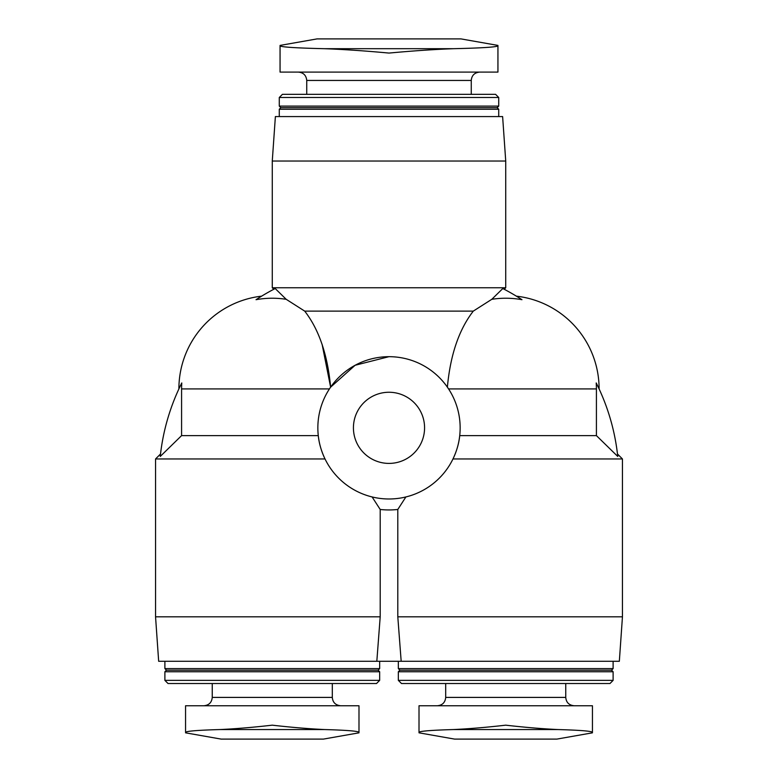 <?xml version="1.0" encoding="UTF-8"?>
<svg xmlns="http://www.w3.org/2000/svg" width="778" height="778" viewBox="0 0 778 778"><rect width="100%" height="100%" fill="white"/><g stroke="black" fill="none" stroke-linecap="round" stroke-linejoin="round"><path stroke-width="1.17" d="M358.989 732.331L358.989 732.331C358.259 731.125 346.852 730.192 324.776 729.56C346.852 730.192 358.259 731.125 358.989 732.331L358.989 705.753L185.563 705.753L185.563 732.331C186.292 731.125 197.7 730.192 219.775 729.56C197.7 730.192 186.292 731.125 185.563 732.331L185.563 705.753M592.437 705.753L592.437 732.331L592.437 705.753L419.011 705.753L419.011 732.331C419.741 731.125 431.148 730.192 453.224 729.56C431.148 730.192 419.741 731.125 419.011 732.331L419.011 732.331M497.939 72.101L280.061 72.101L280.061 45.814C281.023 47.059 295.737 48.022 324.193 48.693L453.807 48.693C482.263 48.022 496.967 47.059 497.939 45.814L497.939 72.101L497.939 45.814M155.551 616.818L380.199 616.818L380.199 509.473L372.108 496.947L380.199 509.473A82.108 82.108 0 0 0 397.801 509.473L405.892 496.947L397.801 509.473L397.801 616.818L401.176 661.281L158.663 661.281L155.551 616.818L155.551 458.962L325.019 458.962C321.265 451.007 319.019 443.227 318.28 435.612L181.585 435.612L181.585 388.922A90.695 90.695 0 0 1 181.78 382.951C177.948 390.838 177.948 390.838 181.78 382.951C177.948 390.838 177.948 390.838 181.78 382.951A90.695 90.695 0 0 0 181.585 388.922L329.434 388.922L330.621 387.162L322.092 344.265M286.197 299.306A90.695 90.695 0 0 0 256.03 299.695A214.106 214.106 0 0 1 275.198 288.541C273.302 289.513 273.302 289.513 275.198 288.541C273.302 289.513 273.302 289.513 275.198 288.541L286.197 299.306L304.704 311.112C318.999 329.532 327.635 354.885 330.621 387.162L355.118 365.271L388.942 356.684M256.03 299.695C263.431 294.998 263.431 294.998 256.03 299.695C263.431 294.998 263.431 294.998 256.03 299.695M521.97 299.695C514.569 294.998 514.569 294.998 521.97 299.695C514.569 294.998 514.569 294.998 521.97 299.695A90.695 90.695 0 0 0 491.803 299.306L502.802 288.541C504.698 289.513 504.698 289.513 502.802 288.541C504.698 289.513 504.698 289.513 502.802 288.541A214.106 214.106 0 0 1 521.97 299.695M596.415 388.922A90.695 90.695 0 0 0 596.22 382.951A214.106 214.106 0 0 1 617.751 456.453C617.421 453.273 617.421 453.273 617.751 456.453C617.421 453.273 617.421 453.273 617.751 456.453L596.415 435.612L596.415 388.922L448.566 388.922L447.379 387.162C450.355 354.914 458.991 329.561 473.296 311.112L491.803 299.306M596.22 382.951C600.052 390.838 600.052 390.838 596.22 382.951C600.052 390.838 600.052 390.838 596.22 382.951M304.704 311.112L473.296 311.112M318.28 435.612C319.009 443.207 321.256 450.997 325.019 458.962M181.585 435.612L160.249 456.453C160.579 453.273 160.579 453.273 160.249 456.453C160.579 453.273 160.579 453.273 160.249 456.453A214.106 214.106 0 0 1 181.78 382.951M452.981 458.962C456.735 451.007 458.981 443.227 459.72 435.612C458.991 443.207 456.744 450.997 452.981 458.962L622.449 458.962L622.449 616.818L397.801 616.818M459.72 435.612L596.415 435.612M376.824 661.281L380.199 616.818M272.271 287.763L505.729 287.763L505.729 161.036L272.271 161.036L272.271 287.763L273.778 289.27M272.271 161.036L275.383 116.574L502.617 116.574L505.729 161.036M279.283 116.574L279.283 109.251L498.717 109.251L498.717 116.574M279.283 109.251L280.848 107.675L497.152 107.675L498.717 109.251M279.283 106.1L498.717 106.1L498.717 97.483L279.283 97.483L279.283 106.1L280.848 107.675M279.283 97.483L282.424 94.332L495.576 94.332L498.717 97.483M306.736 94.332L306.736 80.445L471.264 80.445C471.711 75.427 474.492 72.646 479.598 72.101M298.402 72.101C303.459 72.597 306.24 75.378 306.736 80.445M212.248 683.522L212.248 697.409C211.752 702.476 208.971 705.257 203.904 705.753M164.887 680.371L168.029 683.522L376.513 683.522L379.664 680.371L379.664 671.745L164.887 671.745L164.887 680.371L379.664 680.371M164.887 671.745L166.463 670.179L378.089 670.179L379.664 671.745M166.463 670.179L164.887 668.603L379.664 668.603L379.664 661.281M164.887 668.603L164.887 661.281M401.176 661.281L619.337 661.281L622.449 616.818M445.697 683.522L445.697 697.409C445.201 702.476 442.419 705.257 437.353 705.753M398.336 680.371L401.487 683.522L609.971 683.522L613.113 680.371L613.113 671.745L398.336 671.745L398.336 680.371L613.113 680.371M398.336 671.745L399.911 670.179L611.537 670.179L613.113 671.745M399.911 670.179L398.336 668.603L613.113 668.603L613.113 661.281M398.336 668.603L398.336 661.281M389 356.684A71.148 71.148 0 0 1 450.618 463.406A71.148 71.148 0 0 1 327.382 463.406A71.148 71.148 0 0 1 389 356.684M389 392.258A35.574 35.574 0 0 1 419.809 445.619A35.574 35.574 0 0 1 358.191 445.619A35.574 35.574 0 0 1 389 392.258M453.807 48.693C434.63 49.384 413.03 50.842 389 53.069C365.154 50.852 343.555 49.393 324.193 48.693M497.939 45.416L460.975 38.9L317.025 38.9L280.061 45.416M592.437 732.331C591.708 731.125 580.3 730.192 558.225 729.56C542.597 728.84 525.092 727.381 505.729 725.174C486.347 727.381 468.842 728.85 453.224 729.56L558.225 729.56C580.3 730.192 591.708 731.125 592.437 732.331M419.011 732.827L454.585 739.1L556.863 739.1L592.437 732.827M272.271 725.174C252.899 727.381 235.394 728.85 219.775 729.56L324.776 729.56C309.148 728.84 291.643 727.381 272.271 725.174M185.563 732.827L221.137 739.1L323.415 739.1L358.989 732.827M212.248 697.409L332.303 697.409C332.751 702.427 335.532 705.208 340.647 705.753M445.697 697.409L565.752 697.409C566.199 702.427 568.981 705.208 574.096 705.753M261.641 296.155A93.379 93.379 0 0 0 178.891 388.922M599.109 388.922A93.379 93.379 0 0 0 516.359 296.155M160.472 454.041L155.551 458.962M617.528 454.041L622.449 458.962M504.222 289.27L505.729 287.763M497.152 107.675L498.717 106.1M471.264 94.332L471.264 80.445M332.303 697.409L332.303 683.522M378.089 670.179L379.664 668.603M565.752 697.409L565.752 683.522M611.537 670.179L613.113 668.603"/></g></svg>
